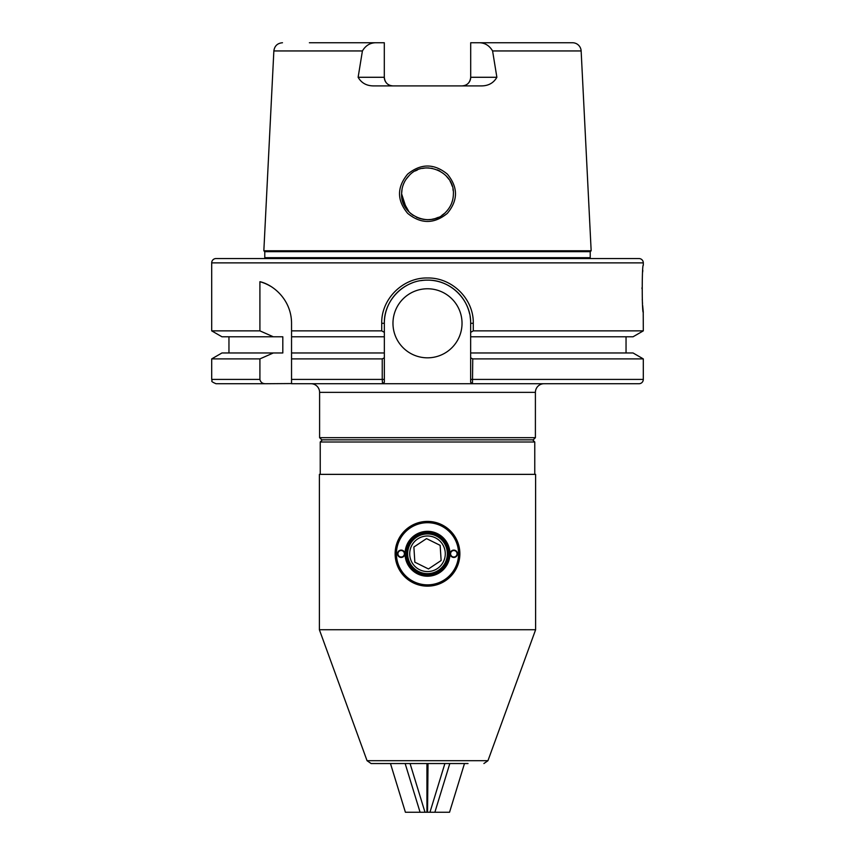 <?xml version="1.0" encoding="UTF-8"?>
<svg xmlns="http://www.w3.org/2000/svg" width="855" height="855" viewBox="0 0 855 855"><rect width="100%" height="100%" fill="white"/><g stroke="black" fill="none" stroke-linecap="round" stroke-linejoin="round"><path stroke-width="1.28" d="M402.096 188.763L401.604 193.818C400.354 215.877 430.941 228.702 445.808 212.126C450.777 207.006 453.3 200.904 453.396 193.818C454.582 171.663 423.984 158.923 409.15 175.542C404.212 180.64 401.7 186.732 401.604 193.818L401.722 191.317M407.632 174.142C420.863 163.337 434.094 163.326 447.336 174.099C458.195 187.256 458.195 200.337 447.325 213.376C434.116 224.128 420.895 224.128 407.685 213.387C396.827 200.391 396.805 187.309 407.632 174.142M642.8 270.34L642.661 271.976M641.998 287.729L641.998 288.755M642.255 299.175L642.287 299.859M642.394 301.762L642.511 303.536M642.661 305.524L643.184 311.177M643.217 311.466L643.302 330.864L473.275 330.864L470.656 332.36L470.656 323.297A43.156 43.156 0 0 0 470.111 316.446M462.031 323.297A34.531 34.531 0 0 0 427.5 288.766A34.531 34.531 0 0 0 392.969 323.297A34.531 34.531 0 0 0 427.5 357.828A34.531 34.531 0 0 0 462.031 323.297M533.242 439.833L321.758 439.833L319.599 437.675L535.401 437.675L533.242 439.833M535.401 437.675L535.401 392.36A8.636 8.636 0 0 1 544.037 383.724L472.462 383.724L470.656 382.303L470.656 357.86L472.762 358.897L472.462 383.724L638.984 383.724A4.318 4.318 0 0 0 643.302 379.406L643.302 358.897L472.762 358.897M535.401 392.36L319.599 392.36A8.636 8.636 0 0 0 310.964 383.724L472.462 383.724M643.302 312.289C641.881 313.732 641.891 263.789 643.302 265.242L643.302 262.87A4.318 4.318 0 0 0 638.984 258.552L216.016 258.552A4.318 4.318 0 0 0 211.698 262.87L211.698 330.864L259.909 330.864L259.909 281.701C273.034 284.576 291.47 299.571 291.544 323.297L291.544 352.965L384.344 352.965L384.344 382.303L382.538 383.724L291.544 383.724L291.544 379.406L382.238 379.406L382.238 358.897L291.544 358.897L291.544 352.965L291.544 379.406M402.737 186.23L403.571 183.921M405.997 179.379L409.224 175.467M417.486 169.931L415.359 170.936M426.816 167.922L432.245 168.36M437.397 169.878L439.737 170.989M450.083 181.132L451.461 183.996M452.926 188.912L453.214 190.783M452.263 186.24L451.333 183.697M449.025 179.411L445.722 175.414M428.761 167.943L426.495 167.933M424.764 168.061L422.402 168.424M409.085 175.606L407.995 176.771M404.672 181.591L403.581 183.878M419.741 218.517L423.631 219.425M427.179 219.714L431.209 219.446M435.184 218.549L438.433 217.288M446.62 211.271L448.64 208.78M451.622 203.234L452.616 200.145M402.384 200.134L409.182 212.126M410.122 213.013L413.189 215.396M590.217 251.669L264.783 251.669L263.842 250.782L591.158 250.782L590.217 251.669L590.217 257.697L264.783 257.697L264.783 251.669M590.452 258.552A1.731 1.731 0 0 1 590.217 257.697M264.548 258.552A1.731 1.731 0 0 0 264.783 257.697M626.042 336.785L626.042 352.965M470.656 357.86L470.656 352.965L633.042 352.965L643.302 358.897M319.599 392.36L319.599 437.675M545.618 42.75L572.519 42.75A8.636 8.636 0 0 1 581.144 50.947L591.158 250.782M572.519 42.75L470.699 42.75L470.699 77.281A8.636 8.636 0 0 1 462.074 85.906C467.215 85.511 470.09 82.625 470.699 77.281L496.873 77.281C493.559 83.074 488.301 85.949 481.119 85.906L373.881 85.906C366.71 85.949 361.451 83.074 358.127 77.281L384.301 77.281C384.9 82.625 387.775 85.5 392.926 85.906A8.636 8.636 0 0 1 384.301 77.281L384.301 42.75L375.388 42.75C369.862 42.953 365.534 45.689 362.413 50.947L273.857 50.947L263.842 250.782M496.873 77.281L492.587 50.947C489.455 45.689 485.138 42.953 479.612 42.75M362.413 50.947L358.127 77.281M412.099 282.973A43.156 43.156 0 0 0 384.344 323.297L384.344 332.36L381.725 330.864L291.544 330.864L291.544 336.785L384.344 336.785L384.344 352.965M381.725 330.864L381.725 323.297C381.148 299.015 402.972 277.426 427.457 277.982C452.028 277.437 473.82 298.908 473.275 323.297L473.275 330.864M259.909 358.897L211.698 358.897L211.698 379.406L259.909 379.406L259.909 358.897L273.344 352.965L282.813 352.965L282.813 336.785L221.958 336.785L211.698 330.864M375.388 42.75L309.382 42.75M382.238 358.897L384.344 357.86M273.344 352.965L221.958 352.965L211.698 358.897M384.344 332.36L384.344 336.785M273.344 336.785L259.909 330.864M259.909 379.406C260.551 382.281 262.421 383.713 265.499 383.724L291.544 383.553M265.499 383.724L216.016 383.724C208.909 380.689 213.216 381.074 211.698 379.406M470.656 352.965L470.656 332.36M643.302 330.864L633.042 336.785L470.656 336.785M406.51 208.973L401.604 193.818M450.329 206.034L448.597 208.834M444.311 213.515L441.811 215.396M434.725 218.677L431.369 219.425M428.034 219.703L423.791 219.446M420.179 218.656L416.46 217.234M469.598 313.785A43.156 43.156 0 0 0 420.735 280.664M473.275 323.297L470.656 323.297C471.233 300.158 450.553 279.564 427.468 280.141C404.447 279.553 383.724 300.255 384.344 323.297L381.725 323.297M291.544 323.297A43.156 43.156 0 0 0 291.341 319.107M270.394 286.168A43.156 43.156 0 0 0 259.909 281.701M382.538 383.724L382.238 379.406L384.344 379.406M534.76 474.365L534.76 441.992L320.24 441.992L322.399 439.833M367.052 760.704L319.385 629.74L535.615 629.74L487.949 760.704L367.052 760.704L371.102 763.536L468.038 763.536M319.385 629.74L319.385 474.365L535.615 474.365L535.615 629.74M447.315 552.512A19.857 19.857 0 0 0 426.239 533.958A19.857 19.857 0 0 0 407.685 555.045A19.857 19.857 0 0 0 428.761 573.587A19.857 19.857 0 0 0 447.315 552.512M406.392 555.119A21.151 21.151 0 0 1 426.153 532.676A21.151 21.151 0 0 1 448.608 552.426A21.151 21.151 0 0 1 428.847 574.881A21.151 21.151 0 0 1 406.392 555.119M440.154 545.351L441.127 560.527L428.473 568.949L414.846 562.195L413.873 547.029L426.527 538.607L440.154 545.351L441.127 560.527L428.473 568.949L414.846 562.195L413.873 547.029L426.527 538.607L439.523 545.041M409.748 554.906A17.795 17.795 0 0 0 428.633 571.535A17.795 17.795 0 0 0 445.252 552.64A17.795 17.795 0 0 0 426.367 536.021A17.795 17.795 0 0 0 409.748 554.906M453.823 550.107A3.666 3.666 0 0 1 457.5 553.773A3.666 3.666 0 0 1 453.823 557.449A3.666 3.666 0 0 1 450.158 553.773A3.666 3.666 0 0 1 453.823 550.107M453.823 557.011A3.238 3.238 0 0 0 457.062 553.773A3.238 3.238 0 0 0 453.823 550.535A3.238 3.238 0 0 0 450.596 553.773A3.238 3.238 0 0 0 453.823 557.011M401.177 550.107A3.666 3.666 0 0 1 404.843 553.773A3.666 3.666 0 0 1 401.177 557.449A3.666 3.666 0 0 1 397.5 553.773A3.666 3.666 0 0 1 401.177 550.107M401.177 557.011A3.238 3.238 0 0 0 404.404 553.773A3.238 3.238 0 0 0 401.177 550.535A3.238 3.238 0 0 0 397.938 553.773A3.238 3.238 0 0 0 401.177 557.011M427.5 531.329A22.444 22.444 0 0 1 449.944 553.773A22.444 22.444 0 0 1 427.5 576.217A22.444 22.444 0 0 1 405.056 553.773A22.444 22.444 0 0 1 427.5 531.329M427.5 532.633A21.151 21.151 0 0 1 448.651 553.773A21.151 21.151 0 0 1 427.5 574.923A21.151 21.151 0 0 1 406.349 553.773A21.151 21.151 0 0 1 427.5 532.633M427.5 586.145A32.372 32.372 0 0 1 395.128 553.773A32.372 32.372 0 0 1 427.5 521.411A32.372 32.372 0 0 1 459.872 553.773A32.372 32.372 0 0 1 427.5 586.145M427.5 584.852A31.079 31.079 0 0 1 396.421 553.773A31.079 31.079 0 0 1 427.5 522.704A31.079 31.079 0 0 1 458.579 553.773A31.079 31.079 0 0 1 427.5 584.852M427.543 763.536L427.543 812.25L428.024 763.536M410.069 763.536L424.999 812.25L427.543 812.25M464.489 763.536L449.548 812.25L434.874 812.25L449.816 763.536M444.889 763.536L429.958 812.25L434.874 812.25M429.958 812.25L428.024 812.25M424.999 812.25L405.409 812.25L390.468 763.536M420.083 812.25L405.142 763.536M426.934 812.25L426.934 763.536M643.302 262.87L211.698 262.87M581.144 50.947L492.587 50.947M470.656 379.406L643.302 379.406M392.926 85.906A8.636 8.636 0 0 1 384.301 77.281M470.699 77.281A8.636 8.636 0 0 1 462.074 85.906M273.857 50.947C274.562 45.935 277.437 43.199 282.481 42.75M228.958 336.785L228.958 352.965M320.24 474.365L320.24 441.992M487.949 760.704L483.898 763.536M532.601 439.833L534.76 441.992"/></g></svg>
